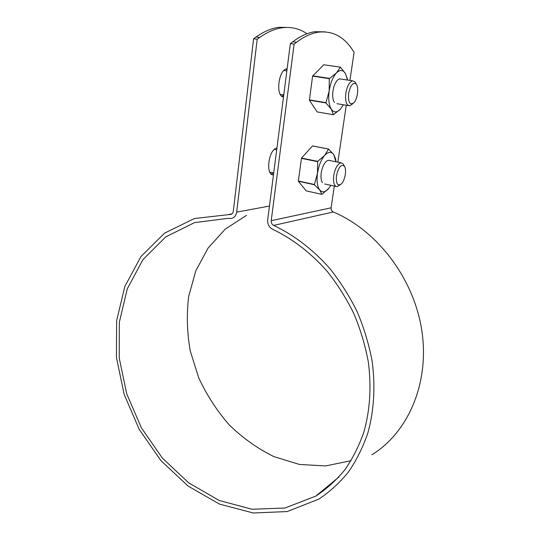 <?xml version="1.0" encoding="UTF-8"?>
<svg xmlns="http://www.w3.org/2000/svg" width="540" height="540" viewBox="0 0 540 540"><rect width="100%" height="100%" fill="white"/><g stroke="black" fill="none" stroke-linecap="round" stroke-linejoin="round"><path stroke-width="0.81" d="M325.073 31.86L314.989 31.691C307.847 32.677 300.443 36.052 292.768 41.803L290.358 43.632L267.698 219.807C267.428 224.161 269.055 227.306 272.579 229.244C292.471 238.748 311.236 253.145 327.402 271.6C337.642 284.573 346.491 298.647 353.936 313.828C360.47 329.454 365.256 345.465 368.3 361.868C371.534 386.762 370.049 410.184 363.845 432.142C358.965 446.081 352.593 458.69 344.723 469.976C336.123 480.37 326.477 489.085 315.779 496.118L284.965 508.019L251.964 509.247L219.206 500.479L188.764 482.909L162.358 458.089L141.332 427.754L126.698 393.734L119.205 357.912L119.333 322.259L127.278 288.806L142.918 259.659L165.699 236.918L194.549 222.601L227.799 218.396L230.249 218.511C233.779 218.342 235.919 216.209 236.675 212.126L257.195 39.238L253.597 38.759L256.088 36.99C264.013 31.428 271.708 28.195 279.18 27.284L289.595 27.513M231.323 214.252L230.074 214.488C231.849 214.414 232.929 213.347 233.307 211.295L253.597 38.759M230.074 214.488L231.356 214.238M349.933 80.413L354.085 52.306L352.708 50.206C343.98 36.693 332.627 30.672 318.661 32.137C311.553 33.143 304.182 36.524 296.528 42.295L294.125 44.132L271.222 220.678C271.087 222.865 271.904 224.438 273.672 225.403C294.043 235.089 313.295 249.777 329.9 268.63C340.423 281.88 349.529 296.278 357.21 311.803C363.953 327.794 368.914 344.189 372.094 360.99C375.496 386.505 374.078 410.535 367.828 433.094C362.894 447.417 356.434 460.39 348.442 472.007C339.701 482.733 329.873 491.738 318.971 499.034L287.253 511.549L253.24 513L219.463 504.083L188.082 486.068L160.866 460.566L139.205 429.374L124.146 394.376L116.444 357.527L116.606 320.841L124.841 286.43L141.021 256.459L164.585 233.132L194.427 218.525L230.04 214.488M294.125 44.132L290.358 43.632M283.493 96.984C275.265 96.505 278.559 68.985 286.949 68.911L287.105 68.897M257.195 39.238L259.679 37.463C267.584 31.88 275.252 28.634 282.69 27.716C291.654 26.703 299.754 28.721 306.976 33.757M273.476 174.879C265.187 175.669 268.522 149.094 276.925 148.088M346.262 105.253L337.851 162.169M334.321 186.064L331.108 207.819C330.959 209.756 331.688 211.14 333.301 211.984C377.17 230.404 413.978 278.424 421.835 330.703C429.739 383.002 408.186 432.52 371.918 454.734M351.041 460.714L325.559 465.939L299.403 464.434L273.895 456.624C257.573 448.558 242.69 437.987 229.25 424.919C216.884 410.711 206.712 395.003 198.727 377.811L190.269 351.007C187.016 332.586 186.489 314.375 188.69 296.372L195.818 270.837L208.103 248.042L225.2 229.169L246.517 215.345M286.011 69.12L286.956 70.045M283.73 95.175L281.873 96.262M273.341 172.854L271.242 174.015M284.783 70.632L283.966 70.423M280.321 94.412L283.763 94.898M352.904 103.626L349.684 105.82C346.343 105.381 345.067 101.156 345.85 93.15C347.186 85.961 349.454 81.851 352.647 80.818L355.043 81.959L355.887 83.477M348.617 93.481C350.514 85.084 353.059 81.965 356.258 84.139C359.019 87.257 357.615 98.78 354.044 102.607C349.906 105.638 348.098 102.6 348.617 93.481M343.325 104.767L340.349 109.195L343.339 104.767M333.382 114.723L317.149 111.915L309.386 100.183L325.931 102.938L331.276 109.168L333.382 114.723L340.349 109.195C336.859 112.82 333.835 112.806 331.276 109.168C328.88 105.01 328.185 98.935 329.184 90.943C330.453 82.937 332.883 76.93 336.467 72.927C340.092 69.478 343.109 69.734 345.533 73.697L347.483 80.048M334.402 102.397C332.795 99.954 332.303 96.188 332.93 91.105C333.612 86.744 334.908 83.329 336.825 80.858C338.297 79.117 339.707 78.523 341.05 79.076M309.386 100.183L312.593 76.127L323.716 64.766L340.403 67.142L345.533 73.697L347.45 79.643M325.931 102.938L329.184 90.943L329.292 78.651L336.467 72.927L340.403 67.142M340.254 67.129L323.716 64.766M329.413 78.354L312.714 75.836M329.292 78.651L312.593 76.127M325.897 102.641L309.353 99.893M330.892 185.321L328.772 188.399L330.892 185.321M321.894 194.373L306.153 190.856L298.33 181.238L314.354 184.741L319.687 189.952L321.894 194.373L328.772 188.399C325.303 192.362 322.279 192.881 319.687 189.952C317.27 186.509 316.528 181.001 317.466 173.421C318.681 165.787 321.071 159.793 324.635 155.453C328.232 151.619 331.263 151.322 333.72 154.568L335.941 161.777L335.664 159.01L333.72 154.568L328.583 149.033L312.532 145.922L328.583 149.033M322.353 182.594C321.05 180.454 320.672 177.228 321.219 172.922C321.968 168.251 323.44 164.626 325.627 162.041C327.119 160.441 328.502 159.941 329.771 160.535M298.33 181.238L301.489 158.058L312.532 145.922M314.354 184.741L317.466 173.421L317.662 161.352L324.635 155.453L328.55 149.04M328.435 149.047L312.41 145.928M317.662 161.352L301.489 158.058M317.547 161.642L301.374 158.348M314.314 184.471L298.289 180.968M275.265 149.553L274.529 149.323M269.845 172.179L273.726 172.935M340.288 184.748L337.115 186.671C334.132 186.239 333.005 182.527 333.734 175.547C335.185 168.068 337.615 163.816 341.017 162.803L343.278 164.018L343.994 165.416M336.447 175.797C338.486 167.164 341.132 163.951 344.378 166.172C346.903 169.297 345.08 180.279 341.476 183.796C337.608 186.516 335.927 183.85 336.447 175.797M296.528 42.295L292.768 41.803M236.675 212.126L269.467 206.044M271.222 220.678L331.108 207.819M273.672 225.403L333.301 211.984M259.679 37.463L256.088 36.99M314.989 31.691L318.661 32.137M338.789 477.144L315.779 496.118M232.011 213.826L228.812 214.427M273.483 174.859L272.045 174.548M283.507 96.883L282.704 96.748M279.18 27.284L282.69 27.716M352.647 80.818L339.768 78.887M286.841 70.942L283.892 70.497M348.442 105.611L336.947 103.707M356.258 84.139L355.043 81.959M347.288 78.874L347.166 77.848M335.806 160.704L335.664 159.01M341.017 162.803L328.556 160.292M276.696 149.843L274.448 149.391M335.934 186.415L324.763 183.992M344.378 166.172L343.278 164.018"/></g></svg>
